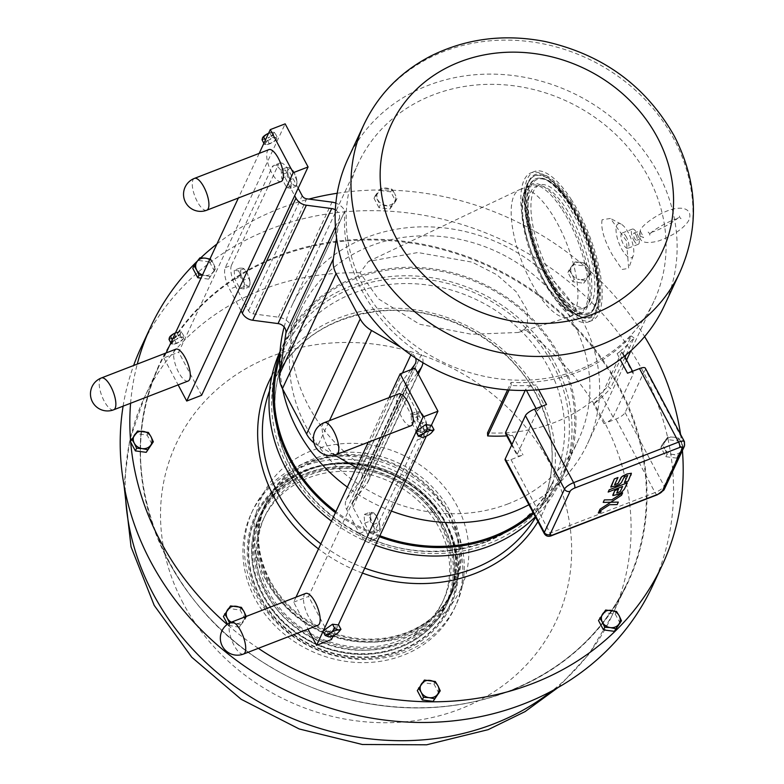 <?xml version="1.0" encoding="UTF-8"?>
<svg xmlns="http://www.w3.org/2000/svg" width="784" height="784" viewBox="0 0 784 784"><rect width="100%" height="100%" fill="white"/><g stroke="black" fill="none" stroke-linecap="round" stroke-linejoin="round"><path stroke-width="0.59" stroke-dasharray="3.92 2.94" d="M209.926 259.024L210.769 259.249L213.424 263.551A9.594 8.497 25 0 0 209.651 259.622M215.737 268.579L212.954 272.166A9.594 8.497 25 0 0 213.424 263.551L215.737 268.579L208.603 279.133L209.838 276.478L204.585 275.4A9.594 8.497 25 0 0 212.954 272.166L209.838 276.478M202.517 274.919A9.594 8.497 25 0 0 204.585 275.4L202.39 275.184M192.786 268.373L199.92 257.818M198.685 260.464L209.534 261.895L210.769 259.249M209.534 261.895L214.502 271.225M208.603 279.133L201.018 278.134M676.729 458.13L665.871 456.7L660.912 447.37L666.802 439.471L677.66 440.902L682.345 449.702A282.171 249.831 -155 0 1 682.403 450.516L676.729 458.13L677.964 455.484L672.701 454.406A9.594 8.497 25 0 0 681.08 451.172A9.594 8.497 25 0 0 681.541 442.558A9.594 8.497 25 0 0 673.632 437.178L678.895 438.246L683.854 447.586L677.964 455.484M680.551 434.356A282.171 249.831 -155 0 1 682.345 449.702L682.619 450.232M665.263 440.412L668.037 436.825L673.632 437.178A9.594 8.497 25 0 0 665.263 440.412A9.594 8.497 25 0 0 664.803 449.026L662.147 444.724L665.263 440.412M667.106 454.054L664.803 449.026A9.594 8.497 25 0 0 672.701 454.406L667.106 454.054L665.871 456.7M660.912 447.37L662.147 444.724M666.802 439.471L668.037 436.825M677.66 440.902L678.895 438.246M337.208 193.256A282.171 249.831 -155 0 1 584.266 265.943L589.627 275.331L583.737 283.23L572.879 281.799L567.92 272.469L573.81 264.571L584.266 265.943A282.171 249.831 -155 0 1 584.942 266.531A282.171 249.831 -155 0 1 644.605 336.601M130.595 403.26A282.171 249.831 -155 0 1 137.259 364.099M197.411 261.043A282.171 249.831 -155 0 1 200.773 257.828M216.933 243.991A282.171 249.831 -155 0 1 308.847 199.097M130.683 442.098A282.171 249.831 -155 0 1 130.614 441.284L136.298 433.67L147.157 435.1L152.116 444.43M223.401 616.469L229.291 608.57L240.149 610.001L245.108 619.331L239.218 627.229L228.085 625.269A282.171 249.831 -155 0 1 227.154 624.476M258.338 648.329A282.171 249.831 -155 0 1 228.761 625.857A282.171 249.831 -155 0 1 228.085 625.269L227.517 624.211M378.976 207.652L374.017 198.323L379.907 190.424L390.765 191.855L395.724 201.184L389.834 209.083L378.976 207.652L380.211 205.006L375.252 195.677L381.142 187.778L392 189.199L394.646 193.511A9.594 8.497 25 0 0 386.737 188.131A9.594 8.497 25 0 0 378.368 191.365A9.594 8.497 25 0 0 377.898 199.979A9.594 8.497 25 0 0 385.806 205.359A9.594 8.497 25 0 0 394.176 202.125A9.594 8.497 25 0 0 394.646 193.511L396.959 198.538L391.069 206.437L380.211 205.006M417.304 690.616L423.193 682.717L434.052 684.148L439.011 693.477M598.525 620.575L604.425 612.676L615.273 614.097L620.232 623.437M604.425 612.676L605.66 610.021M615.273 614.097L616.508 611.451M423.193 682.717L424.428 680.061M434.052 684.148L435.287 681.492M246.235 616.41L243.569 620.271A9.594 8.497 25 0 0 244.98 616.9M240.453 624.583L235.19 623.505A9.594 8.497 25 0 0 243.569 620.271L239.218 627.229M231.29 622.192A9.594 8.497 25 0 0 235.19 623.505L229.526 622.986M228.36 625.799L229.594 623.153M229.291 608.57L230.525 605.924M240.149 610.001L241.384 607.345M245.108 619.331L246.343 616.685M136.298 433.67L137.533 431.014M147.157 435.1L148.392 432.445M580.64 262.277L585.903 263.346L588.549 267.658A9.594 8.497 25 0 0 580.64 262.277A9.594 8.497 25 0 0 572.271 265.511L575.044 261.915L580.64 262.277M590.862 272.685L588.078 276.272A9.594 8.497 25 0 0 588.549 267.658L590.862 272.685L589.627 275.331M584.972 280.584L579.709 279.506A9.594 8.497 25 0 0 588.078 276.272L583.737 283.23M571.801 274.126L569.155 269.823L572.271 265.511A9.594 8.497 25 0 0 571.801 274.126A9.594 8.497 25 0 0 579.709 279.506L574.113 279.153L571.801 274.126M567.92 272.469L569.155 269.823M572.879 281.799L574.113 279.153M573.81 264.571L575.044 261.915M584.668 266.001L585.903 263.346M374.017 198.323L375.252 195.677M379.907 190.424L381.142 187.778M390.765 191.855L392 189.199M395.724 201.184L396.959 198.538M389.834 209.083L391.069 206.437M591.077 296.048A65.425 23.157 -111.1 0 0 566.803 209.632A65.425 23.157 -111.1 0 0 536.276 186.308A65.425 23.157 -111.1 0 0 538.255 255.682A65.425 23.157 -111.1 0 0 583.443 308.357A65.425 23.157 -111.1 0 0 591.077 296.048M568.341 201.292A79.899 28.283 -111.1 0 0 531.052 172.803A79.899 28.283 -111.1 0 0 527.573 240.159A79.899 28.283 -111.1 0 0 540.793 274.361A79.899 28.283 -111.1 0 0 551.377 293.373A79.899 28.283 -111.1 0 0 588.666 321.861A79.899 28.283 -111.1 0 0 568.341 201.292M537.285 292.638A68.345 24.196 68.9 0 1 519.312 189.757A68.345 24.196 68.9 0 1 519.9 189.503A68.345 24.196 68.9 0 1 551.799 213.875A68.345 24.196 68.9 0 1 575.133 310.797A68.345 24.196 68.9 0 1 569.174 317.001A68.345 24.196 68.9 0 1 568.576 317.206A68.345 24.196 68.9 0 1 537.285 292.638M571.634 200.028A79.899 28.283 -111.1 0 0 534.345 171.539A79.899 28.283 -111.1 0 0 554.67 292.099A79.899 28.283 -111.1 0 0 591.949 320.587A79.899 28.283 -111.1 0 0 571.634 200.028M569.821 208.466A65.425 23.157 -111.1 0 0 539.284 185.142A65.425 23.157 -111.1 0 0 555.925 283.867A65.425 23.157 -111.1 0 0 586.461 307.191A65.425 23.157 -111.1 0 0 569.821 208.466M296.979 181.516L294.206 172.5A9.594 3.401 68.9 0 1 296.979 181.516A9.594 3.401 68.9 0 1 297.009 182.496A9.594 3.401 68.9 0 1 295.098 185.563L296.528 186.161L296.979 181.516M291.785 168.972L289.541 167.521A9.594 3.401 68.9 0 1 291.785 168.972A9.594 3.401 68.9 0 1 294.206 172.5L290.972 168.119L285.484 170.236L281.123 169.618L286.601 167.502L287.65 171.559A9.594 3.401 68.9 0 1 289.541 167.521L286.601 167.502M290.433 180.585L292.167 185.534L295.098 185.563A9.594 3.401 68.9 0 1 290.433 180.585A9.594 3.401 68.9 0 1 287.65 171.559L287.199 176.204L290.433 180.585M281.123 169.618L281.711 178.331L286.679 187.66L292.167 185.534M281.711 178.331L287.199 176.204M286.679 187.66L291.04 188.278L296.528 186.161M291.04 188.278L290.452 179.575L295.931 177.449M290.452 179.575L285.484 170.236M250.047 282.162L247.264 273.146A9.594 3.401 68.9 0 1 250.047 282.162A9.594 3.401 68.9 0 1 250.067 283.142A9.594 3.401 68.9 0 1 248.156 286.209L249.596 286.807L250.047 282.162M244.843 269.627L242.599 268.167A9.594 3.401 68.9 0 1 244.843 269.627A9.594 3.401 68.9 0 1 247.264 273.146L244.04 268.765L238.552 270.892L234.181 270.264L239.669 268.148L240.717 272.215A9.594 3.401 68.9 0 1 242.599 268.167L239.669 268.148M243.491 281.231L245.225 286.189L248.156 286.209A9.594 3.401 68.9 0 1 243.491 281.231A9.594 3.401 68.9 0 1 240.717 272.215L240.267 276.86L243.491 281.231M234.181 270.264L234.779 278.977L239.737 288.306L245.225 286.189M234.779 278.977L240.267 276.86M239.737 288.306L244.108 288.933L249.596 286.807M244.108 288.933L243.51 280.221L248.998 278.095M243.51 280.221L238.552 270.892M379.907 526.407L377.133 517.391A9.594 3.401 68.9 0 1 379.907 526.407A9.594 3.401 68.9 0 1 379.936 527.387A9.594 3.401 68.9 0 1 378.025 530.454L379.466 531.052L379.907 526.407M368.421 515.137L364.05 514.51L364.648 523.222L369.607 532.552L373.978 533.169L373.38 524.467L368.421 515.137L373.899 513.001L374.713 513.873A9.594 3.401 68.9 0 1 377.133 517.391L373.909 513.01L372.469 512.413A9.594 3.401 68.9 0 1 374.713 513.873M369.538 512.393L370.587 516.46A9.594 3.401 68.9 0 1 372.469 512.413L369.538 512.393L364.05 514.51M373.36 525.476L375.095 530.435L378.025 530.454A9.594 3.401 68.9 0 1 373.36 525.476A9.594 3.401 68.9 0 1 370.587 516.46L370.136 521.095L373.36 525.476M369.607 532.552L375.095 530.435M364.648 523.222L370.136 521.095M373.978 533.169L379.466 531.052M373.38 524.467L378.868 522.34M426.849 425.761L424.066 416.735A9.594 3.401 68.9 0 1 426.849 425.761A9.594 3.401 68.9 0 1 426.878 426.741A9.594 3.401 68.9 0 1 424.957 429.808L426.398 430.406L426.849 425.761M415.353 414.481L410.983 413.864L411.58 422.576L416.539 431.906L420.91 432.523L420.312 423.811L415.353 414.481L420.832 412.355L421.645 413.217A9.594 3.401 68.9 0 1 424.066 416.735L420.841 412.364L419.401 411.767A9.594 3.401 68.9 0 1 421.645 413.217M416.471 411.737L417.519 415.804A9.594 3.401 68.9 0 1 419.401 411.767L416.471 411.737L410.983 413.864M420.293 424.83L422.027 429.779L424.957 429.808A9.594 3.401 68.9 0 1 420.293 424.83A9.594 3.401 68.9 0 1 417.519 415.804L417.068 420.449L420.293 424.83M416.539 431.906L422.027 429.779M411.58 422.576L417.068 420.449M420.91 432.523L426.398 430.406M420.312 423.811L425.8 421.694M273.694 133.496L274.674 132.418L271.989 132.241A6.399 1.931 -28 0 1 272.342 132.202A6.399 1.931 -28 0 1 273.694 133.496A6.399 1.931 -28 0 1 269.814 136.906L273.224 135.534L273.694 133.496M272.342 132.202L268.5 133.427M268.559 133.29A6.399 1.931 -28 0 1 271.989 132.241M262.062 139.846L264.228 139.062L266.913 139.248L269.814 136.906A6.399 1.931 -28 0 1 264.228 139.062A6.399 1.931 -28 0 1 262.532 137.808A6.399 1.931 -28 0 1 262.846 137.288M267.138 144.53A6.399 1.931 152 0 0 272.714 142.365L266.785 144.56A6.399 1.931 152 0 0 267.138 144.53L264.453 144.344L265.433 143.266A6.399 1.931 152 0 0 266.785 144.56M265.903 141.228L269.314 139.856A6.399 1.931 152 0 0 265.433 143.266L265.903 141.228L265.345 140.189M272.215 137.514L274.89 137.7A6.399 1.931 152 0 0 269.314 139.856L272.215 137.514L269.823 133.025M276.595 138.954A6.399 1.931 152 0 0 274.89 137.7L277.066 136.916L276.595 138.954L272.714 142.365A6.399 1.931 152 0 0 276.242 139.532A6.399 1.931 152 0 0 276.595 138.954L275.615 140.032L273.224 135.534M277.066 136.916L274.674 132.418M269.304 143.746L266.913 139.248M264.453 144.344L263.894 143.296M180.624 333.063L181.614 331.995L178.928 331.808A6.399 1.931 -28 0 1 179.281 331.779A6.399 1.931 -28 0 1 180.624 333.063A6.399 1.931 -28 0 1 176.753 336.483L180.153 335.101L180.624 333.063M179.281 331.779L175.43 333.004M175.498 332.867A6.399 1.931 -28 0 1 178.928 331.808M168.991 339.423L171.167 338.639L173.852 338.815L176.753 336.483A6.399 1.931 -28 0 1 171.167 338.639A6.399 1.931 -28 0 1 169.462 337.385A6.399 1.931 -28 0 1 169.775 336.865M174.068 344.098A6.399 1.931 152 0 0 179.654 341.942L173.695 344.127A6.399 1.931 152 0 0 174.068 344.098L171.382 343.921L172.362 342.843A6.399 1.931 152 0 0 173.715 344.127L173.695 344.127M172.833 340.805L176.243 339.433A6.399 1.931 152 0 0 172.362 342.843L172.833 340.805L172.284 339.756M179.144 337.091L181.829 337.267A6.399 1.931 152 0 0 176.243 339.433L179.144 337.091L176.753 332.592M183.534 338.531A6.399 1.931 152 0 0 181.829 337.267L184.005 336.493L183.534 338.531L179.654 341.942A6.399 1.931 152 0 0 183.172 339.1A6.399 1.931 152 0 0 183.534 338.531L182.545 339.599L180.153 335.101M184.005 336.493L181.614 331.995M176.243 343.314L173.852 338.815M171.382 343.921L170.824 342.873M188.121 381.034A17.062 6.037 68.9 0 1 176.331 367.294A17.062 6.037 68.9 0 1 175.812 349.194M281.182 181.457A17.062 6.037 68.9 0 1 269.392 167.717A17.062 6.037 68.9 0 1 268.883 149.626M241.031 310.738L229.575 289.188A17.062 6.037 68.9 0 1 225.282 267.638L272.224 166.982A17.062 6.037 68.9 0 1 273.704 165.434A17.062 6.037 68.9 0 1 283.21 174.166L294.666 195.716M201.606 395.283L178.683 352.183L285.16 123.852M166.13 352.937L163.797 357.935L178.683 352.183M259.2 153.36L238.385 197.999M163.797 357.935L178.135 384.885M322.841 631.081L323.39 630.689M338.502 632.237L336.659 633.815L329.888 636.824M333.229 635.765L338.071 625.367L328.957 631.845L331.279 636.206M328.957 631.845L323.037 631.453M431.347 425.359L426.3 436.188M431.69 425.408L422.017 432.268L416.461 431.122M431.563 432.67L429.73 434.238L422.948 437.256M422.017 432.268L424.34 436.629M317.981 625.269A17.062 6.037 68.9 0 1 306.201 611.53A17.062 6.037 68.9 0 1 305.682 593.439M411.051 425.702A17.062 6.037 68.9 0 1 399.262 411.963A17.062 6.037 68.9 0 1 398.742 393.872M331.475 639.528L308.553 596.428L401.624 396.861L413.08 418.411A17.062 6.037 68.9 0 1 417.362 439.961L423.585 437.56A17.062 6.037 -111.1 0 0 419.303 416L406.553 392.029A5.498 4.861 -155 0 1 406.367 387.855A5.498 4.861 -155 0 1 406.818 387.1L417.509 372.763M410.953 369.676L400.947 383.102A12.632 11.182 25 0 0 399.899 384.836A12.632 11.182 25 0 0 400.33 394.43L401.624 396.861L415.03 368.098M422.929 362.708A15.67 13.867 25 0 0 421.322 354.603L367.686 469.626A163.141 144.442 -155 0 1 291.315 325.948L344.96 210.916A163.141 144.442 25 0 0 421.351 354.593L367.716 469.616A15.67 13.867 -155 0 1 368.215 481.533A15.67 13.867 -155 0 1 366.922 483.689L353.182 502.123A5.498 4.861 25 0 0 352.731 502.877A5.498 4.861 25 0 0 352.918 507.052L365.658 531.033A17.062 6.037 -111.1 0 0 375.164 539.755A17.062 6.037 -111.1 0 0 376.653 538.206L370.43 540.617A17.062 6.037 68.9 0 1 368.941 542.165A17.062 6.037 68.9 0 1 359.435 533.434L346.695 509.463A12.632 11.182 -155 0 1 346.263 499.869A12.632 11.182 -155 0 1 347.302 498.124L361.042 479.69A8.536 7.556 25 0 0 361.747 478.514A8.536 7.556 25 0 0 357.925 468.43L356.436 467.587M370.43 540.617L417.362 439.961M295.999 597.183L293.667 602.181L307.994 629.131M389.07 397.606L368.255 442.245M293.667 602.181L308.553 596.428M600.779 511.932L599.917 511.736L598.535 512.981M600.358 512.07L599.77 512.481M621.496 495.321L610.756 502.25M609.609 504.72L617.175 504.582M624.417 489.059L621.173 492.773L612.892 495.557M622.623 486.462L615.391 489.255M627.71 475.467L624.329 476.77L621.349 482.709L619.164 484.522L610.981 487.207M628.219 481.043L630.875 475.329M448.987 513.481A103.468 91.61 -155 0 1 452.505 592.087A103.468 91.61 -155 0 1 362.923 642.067A103.468 91.61 -155 0 1 268.471 583.247A103.468 91.61 -155 0 1 264.963 504.631A103.468 91.61 -155 0 1 354.544 454.651A103.468 91.61 -155 0 1 448.987 513.481M279.035 597.849A102.479 90.728 25 0 0 371.92 641.234A102.479 90.728 25 0 0 451.604 591.665A102.479 90.728 25 0 0 438.432 498.879A102.479 90.728 25 0 0 345.548 455.494A102.479 90.728 25 0 0 265.864 505.053A102.479 90.728 25 0 0 279.035 597.849M524.555 329.358L527.485 325.468L527.299 310.376L516.342 291.864L496.831 274.743L472.193 262.16L417.843 252.526L368.509 261.395L360.003 272.803L378.3 298.773L419.548 324.233L471.507 334.258L518.165 332.485L524.555 329.358A257.985 228.418 -155 0 1 611.961 615.763A257.985 228.418 -155 0 1 552.063 690.871M123.108 406.151A282.171 249.831 -155 0 1 133.623 365.501M141.14 347.302A282.171 249.831 -155 0 1 385.463 210.994A282.171 249.831 -155 0 1 643.037 371.42A282.171 249.831 -155 0 1 652.611 585.815M431.073 510.159A98.666 87.357 25 0 0 341.638 468.391A98.666 87.357 25 0 0 264.904 516.107A98.666 87.357 25 0 0 295.49 623.466A98.666 87.357 25 0 0 413.237 633.55A98.666 87.357 25 0 0 443.754 599.505A98.666 87.357 25 0 0 431.073 510.159M429.661 513.167A98.666 87.357 25 0 0 340.227 471.4A98.666 87.357 25 0 0 263.502 519.116A98.666 87.357 25 0 0 276.184 608.462A98.666 87.357 25 0 0 365.618 650.24A98.666 87.357 25 0 0 442.352 602.524A98.666 87.357 25 0 0 429.661 513.167M267.128 611.951A112.112 99.264 25 0 0 368.754 659.413A112.112 99.264 25 0 0 455.935 605.189A112.112 99.264 25 0 0 441.529 503.661A112.112 99.264 25 0 0 339.903 456.2A112.112 99.264 25 0 0 252.713 510.423A112.112 99.264 25 0 0 267.128 611.951M440.069 506.797A112.112 99.264 25 0 0 338.443 459.336A112.112 99.264 25 0 0 251.252 513.559A112.112 99.264 25 0 0 265.668 615.087A112.112 99.264 25 0 0 367.294 662.549A112.112 99.264 25 0 0 454.475 608.325A112.112 99.264 25 0 0 440.069 506.797M280.064 351.448A154.526 136.818 -155 0 1 280.456 350.595A154.526 136.818 -155 0 1 351.33 285.797A154.526 136.818 -155 0 1 523.124 322.077A154.526 136.818 -155 0 1 560.55 481.209A154.526 136.818 -155 0 1 535.345 516.803M375.448 545.243A154.526 136.818 -155 0 1 331.465 521.135M379.407 536.746A154.526 136.818 -155 0 1 335.425 512.638M279.957 353.016A154.526 136.818 -155 0 1 284.416 342.098A154.526 136.818 -155 0 1 355.289 277.311A154.526 136.818 -155 0 1 527.083 313.59A154.526 136.818 -155 0 1 564.509 472.713A154.526 136.818 -155 0 1 533.62 513.569M279.761 357.671A153.243 135.681 -155 0 1 285.582 342.637A153.243 135.681 -155 0 1 355.867 278.389A153.243 135.681 -155 0 1 526.24 314.364A153.243 135.681 -155 0 1 563.343 472.174A153.243 135.681 -155 0 1 533.022 512.432M379.887 535.717A153.243 135.681 -155 0 1 335.915 511.58M508.287 503.789A153.243 135.681 -155 0 1 337.914 467.813A153.243 135.681 -155 0 1 300.801 310.003A153.243 135.681 -155 0 1 371.087 245.755A153.243 135.681 -155 0 1 541.46 281.73A153.243 135.681 -155 0 1 578.572 439.53A153.243 135.681 -155 0 1 508.287 503.789M284.151 326.977A163.141 144.442 -155 0 1 291.834 305.819A163.141 144.442 -155 0 1 366.657 237.415A163.141 144.442 -155 0 1 548.026 275.723A163.141 144.442 -155 0 1 587.539 443.715A163.141 144.442 -155 0 1 528.916 504.71M391.383 511.05A163.141 144.442 -155 0 1 347.332 487.099M282.554 388.844A163.141 144.442 -155 0 1 280.113 371.312M507.571 389.883L511.07 382.376A163.141 144.442 25 0 0 578.053 371.998A163.141 144.442 25 0 0 631.355 335.885L607.825 386.355A163.141 144.442 -155 0 1 554.523 422.468A163.141 144.442 -155 0 1 487.53 432.846M579.16 369.627A163.141 144.442 -155 0 1 397.782 331.328A163.141 144.442 -155 0 1 358.278 163.327A163.141 144.442 -155 0 1 433.101 94.923A163.141 144.442 -155 0 1 614.48 133.231A163.141 144.442 -155 0 1 653.983 301.223A163.141 144.442 -155 0 1 579.16 369.627M602.092 219.765C600.681 228.379 604.082 240.051 612.294 254.79L622.075 269.48L628.67 268.344L626.455 240.894L610.481 218.452L602.092 219.765M348.067 158.574A174.401 154.419 -155 0 1 428.054 85.446A174.401 154.419 -155 0 1 621.957 126.391A174.401 154.419 -155 0 1 664.195 305.985M376.653 538.206L423.585 437.56M225.282 267.638L231.505 265.227A17.062 6.037 -111.1 0 0 235.798 286.787L248.538 310.758A5.498 4.861 25 0 0 253.065 313.845L278.389 317.177A15.67 13.867 -155 0 1 291.295 325.958L344.931 210.925A15.67 13.867 25 0 0 335.856 203.105M231.505 265.227L278.447 164.581L272.224 166.982M335.336 209.828A8.536 7.556 -155 0 1 339.55 217.972L336.542 237.885M400.683 347.185L411.561 353.408A8.536 7.556 -155 0 1 415.569 358.072M505.621 433.728L512.599 435.443A166.551 147.461 -155 0 1 506.758 435.875M607.825 386.355L610.471 388.472A166.551 147.461 -155 0 1 593.586 404.142L601.485 395.371L621.673 352.094C622.31 350.291 620.791 350.811 617.126 353.672A166.551 147.461 25 0 0 634.001 338.002L626.191 354.76M601.485 395.371L613.098 417.206A8.536 2.568 152 0 1 603.974 423.674L615.959 419.048A8.536 2.568 152 0 0 625.083 412.57L645.261 369.293A8.536 2.568 152 0 0 645.35 368.166M505.151 460.022A8.536 2.568 152 0 0 511.011 459.61L522.997 454.975A8.536 2.568 152 0 1 517.136 455.386L511.668 445.106M625.064 357.181L610.471 388.472M634.001 338.002L631.355 335.885M624.505 356.122L621.849 351.144L621.673 352.094L633.276 373.929A8.536 2.568 152 0 0 633.364 372.802A8.536 2.568 152 0 0 627.514 373.213M613.098 417.206L633.276 373.929M509.081 389.991L511.197 385.473A166.551 147.461 25 0 0 536.138 384.973C530.895 385.561 527.456 386.953 525.799 389.148L526.466 390.393M525.202 390.422L525.799 389.148M511.07 382.376L511.197 385.473M628.503 233.034A18.199 6.439 -111.1 0 0 621.124 224.106A18.199 6.439 -111.1 0 0 616.028 229.937A18.199 6.439 -111.1 0 0 621.349 248.371A18.199 6.439 -111.1 0 0 633.276 255.535A18.199 6.439 -111.1 0 0 628.503 233.034M626.524 237.268A8.154 2.891 -111.1 0 0 621.986 233.093A8.154 2.891 -111.1 0 0 623.319 244.138A8.154 2.891 -111.1 0 0 627.866 248.312A8.154 2.891 -111.1 0 0 626.524 237.268M633.727 240.12A8.154 2.891 -111.1 0 0 638.264 244.294A8.154 2.891 -111.1 0 0 636.931 233.25A8.154 2.891 -111.1 0 0 632.384 229.075A8.154 2.891 -111.1 0 0 633.727 240.12M636.089 235.053A3.861 1.372 -111.1 0 0 633.933 233.073A3.861 1.372 -111.1 0 0 634.57 238.307A3.861 1.372 -111.1 0 0 636.716 240.286A3.861 1.372 -111.1 0 0 636.089 235.053M639.94 236.229L643.654 237.385L640.195 230.878L639.94 236.229M636.716 240.286L643.654 237.385M633.933 233.073L640.195 230.878M298.175 188.199L289.433 171.755A17.062 6.037 -111.1 0 0 279.927 163.033A17.062 6.037 -111.1 0 0 278.447 164.581M334.631 455.102L317.883 445.518L329.486 420.636M313.943 442.833A27.303 24.177 25 0 0 317.883 445.518M546.526 404.515A8.536 2.568 152 0 0 537.412 410.983L517.224 454.259A8.536 2.568 152 0 0 517.136 455.386M271.96 375.644A151.841 134.436 -155 0 1 338.541 318.069A151.841 134.436 -155 0 1 538.971 394.705A151.841 134.436 -155 0 1 537.922 521.654M362.463 573.075A151.841 134.436 -155 0 1 318.51 548.918M589.352 300.331A69.325 24.539 -111.1 0 0 563.627 208.779A69.325 24.539 -111.1 0 0 528.22 186.024A69.325 24.539 -111.1 0 0 528.259 242.491A69.325 24.539 -111.1 0 0 539.725 272.166A69.325 24.539 -111.1 0 0 589.352 300.331M562.275 209.818A68.345 24.196 68.9 0 1 587.637 300.086A68.345 24.196 68.9 0 1 579.66 312.953A68.345 24.196 68.9 0 1 532.454 257.926A68.345 24.196 68.9 0 1 530.386 185.455A68.345 24.196 68.9 0 1 562.275 209.818M571.242 201.831A76.803 27.185 68.9 0 1 599.74 303.261A76.803 27.185 68.9 0 1 554.935 290.335A76.803 27.185 68.9 0 1 526.436 188.905A76.803 27.185 68.9 0 1 571.242 201.831M598.721 302.771A75.852 26.852 -111.1 0 0 570.576 202.595A75.852 26.852 -111.1 0 0 531.513 178.027A75.852 26.852 -111.1 0 0 537.481 255.986A75.852 26.852 -111.1 0 0 585.491 317.687A75.852 26.852 -111.1 0 0 598.721 302.771M570.056 202.929A75.607 26.764 -111.1 0 0 531.111 178.438A75.607 26.764 -111.1 0 0 554.004 290.06A75.607 26.764 -111.1 0 0 584.923 317.647A75.607 26.764 -111.1 0 0 598.104 302.781A75.607 26.764 -111.1 0 0 570.056 202.929M570.115 204.585A72.461 25.647 68.9 0 1 597.006 300.292A72.461 25.647 68.9 0 1 592.057 311.562A72.461 25.647 68.9 0 1 538.5 255.584A72.461 25.647 68.9 0 1 540.49 178.144A72.461 25.647 68.9 0 1 570.115 204.585M597.094 299.331A71.462 25.294 -111.1 0 0 570.576 204.947A71.462 25.294 -111.1 0 0 528.886 192.923A71.462 25.294 -111.1 0 0 555.405 287.297A71.462 25.294 -111.1 0 0 597.094 299.331M554.317 288.355A72.657 25.715 -111.1 0 0 591.734 311.895A72.657 25.715 -111.1 0 0 596.702 300.586A72.657 25.715 -111.1 0 0 569.743 204.634A72.657 25.715 -111.1 0 0 540.029 178.115A72.657 25.715 -111.1 0 0 527.397 215.59A72.657 25.715 -111.1 0 0 554.317 288.355M101.381 377.966A17.062 6.037 -111.1 0 0 104.174 401.075A17.062 6.037 -111.1 0 0 113.68 409.797M194.442 178.389A17.062 6.037 -111.1 0 0 197.245 201.498A17.062 6.037 -111.1 0 0 206.751 210.23M231.251 622.212A17.062 6.037 -111.1 0 0 234.044 645.31A17.062 6.037 -111.1 0 0 243.55 654.042M324.311 422.635A17.062 6.037 -111.1 0 0 327.114 445.743A17.062 6.037 -111.1 0 0 336.62 454.475M269.549 580.944A103.468 91.61 -155 0 1 266.031 502.338A103.468 91.61 -155 0 1 355.622 452.358A103.468 91.61 -155 0 1 450.065 511.178A103.468 91.61 -155 0 1 453.573 589.793A103.468 91.61 -155 0 1 406.122 633.168A103.468 91.61 -155 0 1 269.549 580.944M265.707 579.729A109.633 97.069 -155 0 1 312.267 450.457A109.633 97.069 -155 0 1 456.984 505.798A109.633 97.069 -155 0 1 410.424 635.069A109.633 97.069 -155 0 1 265.707 579.729M183.191 603.278A209.651 185.622 -155 0 1 272.234 356.083A209.651 185.622 -155 0 1 548.976 461.903A209.651 185.622 -155 0 1 459.934 709.099A209.651 185.622 -155 0 1 183.191 603.278M125.293 491.852A257.985 228.418 -155 0 1 144.334 397.694A257.985 228.418 -155 0 1 360.003 272.803M168.384 560.923A257.985 228.418 -155 0 1 159.622 364.903A257.985 228.418 -155 0 1 383.004 240.276A257.985 228.418 -155 0 1 618.498 386.943A257.985 228.418 -155 0 1 627.259 582.963A257.985 228.418 -155 0 1 508.934 691.135A257.985 228.418 -155 0 1 168.384 560.923M168.158 560.697A258.446 228.83 -155 0 1 277.918 255.966A258.446 228.83 -155 0 1 619.076 386.424A258.446 228.83 -155 0 1 509.306 691.155A258.446 228.83 -155 0 1 168.158 560.697M433.679 510.374A103.576 91.708 25 0 0 295.578 478.367A103.576 91.708 25 0 0 266.55 601.828A103.576 91.708 25 0 0 272.567 610.403A103.576 91.708 25 0 0 377.026 653.346A103.576 91.708 25 0 0 414.971 639.901A103.576 91.708 25 0 0 433.679 510.374M416.725 642.165A106.526 94.315 25 0 0 442.166 517.773A106.526 94.315 25 0 0 435.973 508.943A106.526 94.315 25 0 0 328.535 464.785A106.526 94.315 25 0 0 270.274 611.834A106.526 94.315 25 0 0 416.725 642.165M414.765 639.94A103.38 91.532 -155 0 1 376.898 653.366A103.38 91.532 -155 0 1 266.619 601.936A103.38 91.532 -155 0 1 295.597 478.72A103.38 91.532 -155 0 1 433.444 510.658A103.38 91.532 -155 0 1 414.765 639.94M432.543 511.413A102.381 90.65 25 0 0 291.775 482.258A102.381 90.65 25 0 0 273.283 610.295A102.381 90.65 25 0 0 414.04 639.45A102.381 90.65 25 0 0 432.543 511.413M417.206 643.595A107.722 95.374 -155 0 1 269.108 612.921A107.722 95.374 -155 0 1 288.571 478.211A107.722 95.374 -155 0 1 436.668 508.885A107.722 95.374 -155 0 1 417.206 643.595M436.051 509.071A106.771 94.531 25 0 0 328.369 464.804A106.771 94.531 25 0 0 258.573 594.105A106.771 94.531 25 0 0 416.765 642.596A106.771 94.531 25 0 0 442.264 517.92A106.771 94.531 25 0 0 436.051 509.071M416.461 634.452A102.479 90.728 -155 0 1 294.157 623.976A102.479 90.728 -155 0 1 262.395 512.471A102.479 90.728 -155 0 1 342.089 462.913A102.479 90.728 -155 0 1 434.973 506.297A102.479 90.728 -155 0 1 448.144 599.094A102.479 90.728 -155 0 1 416.461 634.452M435.453 506.425A103.449 91.601 25 0 0 293.216 476.966A103.449 91.601 25 0 0 274.527 606.346A103.449 91.601 25 0 0 416.755 635.804A103.449 91.601 25 0 0 435.453 506.425M364.766 568.126A147.804 130.869 -155 0 1 320.852 543.88M269.559 390.863A147.804 130.869 -155 0 1 273.351 381.739A147.804 130.869 -155 0 1 341.138 319.764A147.804 130.869 -155 0 1 536.246 394.372A147.804 130.869 -155 0 1 541.264 506.67A147.804 130.869 -155 0 1 535.609 517.303M485.874 542.038A147.804 130.869 -155 0 1 321.548 507.336A147.804 130.869 -155 0 1 285.758 355.132A147.804 130.869 -155 0 1 353.545 293.157A147.804 130.869 -155 0 1 548.653 367.765A147.804 130.869 -155 0 1 553.671 480.063A147.804 130.869 -155 0 1 485.874 542.038M552.965 364.707A151.841 134.436 -155 0 1 488.471 543.733A151.841 134.436 -155 0 1 288.051 467.097A151.841 134.436 -155 0 1 352.535 288.061A151.841 134.436 -155 0 1 552.965 364.707M352.918 507.052L406.553 392.029M353.182 502.123L406.818 387.1M366.922 483.689L418.117 373.909M278.389 317.177L332.024 202.145M253.065 313.845L306.711 198.813M248.538 310.758L302.183 195.735M335.425 226.831L339.55 217.972M357.925 468.43L402.447 372.968M410.885 354.868L411.561 353.408M361.042 479.69L414.687 364.668M347.302 498.124L400.947 383.102M346.695 509.463L400.33 394.43M603.974 423.674L593.586 404.142M511.011 459.61L550.094 533.12L655.052 492.558L615.959 419.048M512.599 435.443L522.997 454.975M625.083 412.57L664.166 486.09L684.354 442.813L645.261 369.293M680.042 271.999A174.401 154.419 25 0 0 674.122 139.483A174.401 154.419 25 0 0 443.911 51.45A174.401 154.419 25 0 0 363.923 124.578M359.435 533.434L365.658 531.033M419.303 416L413.08 418.411M235.798 286.787L229.575 289.188M283.21 174.166L289.433 171.755M617.126 353.672L620.183 359.435M538.647 389.687L536.138 384.973M684.491 446.047A4.263 3.773 -155 0 0 684.354 442.813A8.536 2.568 152 0 0 684.442 441.676M657.423 494.743A4.263 1.509 -111.1 0 1 655.052 492.558A8.536 2.568 152 0 0 664.166 486.09A4.263 3.773 25 0 1 664.313 489.334M552.475 535.305A4.263 1.509 68.9 0 1 550.094 533.12A8.536 2.568 152 0 1 544.243 533.532M536.109 408.533L537.412 410.983M517.224 454.259L511.991 444.42M569.174 317.001L579.66 312.953C578.367 318.196 554.69 306.181 539.725 272.166L540.793 274.361M519.9 189.503L530.386 185.455C525.897 182.447 516.46 207.26 528.259 242.491L527.573 240.159M531.513 178.027C507.493 195.569 555.915 320.862 585.491 317.687L584.923 317.647C579.886 316.854 575.613 316.393 563.657 303.722C553.092 291.442 543.929 275.282 536.178 255.231C530.778 240.913 527.25 227.321 525.584 214.434C523.016 190.816 527.544 181.594 531.111 178.438L531.513 178.027M597.222 299.89C605.111 265.119 567.312 178.517 540.49 178.144L540.029 178.115C542.45 177.988 550.505 179.36 564.784 198.117C585.521 225.586 601.485 278.095 596.369 301.183L592.057 311.562L597.222 299.89M534.345 171.539L531.052 172.803M591.949 320.587L588.666 321.861M539.284 185.142L536.276 186.308M586.461 307.191L583.443 308.357M452.505 592.087L453.573 589.793C444.107 609.54 428.525 623.76 406.827 632.443C388.521 639.391 369.078 640.93 348.498 637.059C317.314 630.375 292.844 614.352 275.106 589C256.662 559.874 253.634 530.984 266.031 502.338L264.963 504.631M557.983 687.578L588.764 654.405L611.961 615.763L627.259 582.963C603.082 633.207 563.676 669.232 509.022 691.037C435.11 720.28 342.01 710.647 269.559 666.233C159.995 602.886 109.848 465.255 159.622 364.903L144.334 397.694L129.644 440.304L124.009 485.208M518.165 332.485L568.576 317.206M368.509 261.395L519.312 189.757M442.352 602.524L443.754 599.505M263.502 519.116L264.904 516.107M454.475 608.325L455.935 605.189M251.252 513.559L252.713 510.423M266.55 601.828C288.443 637.735 335.444 659.658 377.026 653.346L376.898 653.366C335.336 659.658 288.512 637.823 266.619 601.936L266.55 601.828M442.166 517.773C419.597 480.788 371.371 458.297 328.535 464.785L328.369 464.804C371.253 458.297 419.685 480.886 442.264 517.92L442.166 517.773M265.864 505.053L262.395 512.471C280.045 472.135 333.994 452.172 381.073 468.763C438.227 486.002 472.105 552.132 448.144 599.094L451.604 591.665M273.351 381.739C294.118 340.589 329.554 317.059 379.672 311.15C441.147 304.643 508.463 340.677 536.197 394.901C555.582 433.111 557.267 470.361 541.264 506.67L553.671 480.063C525.907 544.743 433.346 571.36 362.041 534.57C327.8 517.401 302.879 492.47 287.267 459.757C271.284 423.644 270.774 388.766 285.758 355.132L273.351 381.739M284.416 342.098L280.456 350.595M564.509 472.713L560.55 481.209M300.801 310.003L285.582 342.637M578.572 439.53L563.343 472.174M358.278 163.327L291.834 305.819M653.983 301.223L630.914 350.703M626.573 360.013L587.539 443.715M352.731 502.877L406.367 387.855M368.215 481.533L418.274 374.193M361.747 478.514L415.393 363.492M346.263 499.869L399.899 384.836M632.384 229.075L621.986 233.093M638.264 244.294L627.866 248.312M621.124 224.106L610.481 218.452M633.276 255.535L628.67 268.344M649.867 235.151L649.515 233.387L648.133 232.084C650.632 235.592 682.433 217.785 679.336 215.492L679.65 217.364L681.022 218.667C678.248 215.433 647.153 232.574 649.867 235.151M640.283 230.672C638.196 238.395 639.528 245.911 658.795 240.894C672.104 236.033 681.688 229.859 687.548 222.352C692.419 215.59 690.439 205.624 674.171 208.799C659.462 211.935 640.724 225.88 640.283 230.672M375.164 539.755L368.941 542.165M279.927 163.033L273.704 165.434M633.364 372.802L632.551 371.263"/><path stroke-width="1.18" d="M209.651 259.622A9.594 8.497 25 0 0 205.516 258.171L210.769 259.249M197.137 261.405L199.92 257.818L205.516 258.171A9.594 8.497 25 0 0 197.137 261.405A9.594 8.497 25 0 0 196.676 270.019L194.03 265.717L197.137 261.405M202.39 275.184L198.989 275.047L196.676 270.019A9.594 8.497 25 0 0 202.517 274.919M201.018 278.134L197.754 277.703L192.786 268.373L194.03 265.717M197.754 277.703L198.989 275.047M683.824 447.497L682.413 450.506A282.171 249.831 -155 0 1 662.245 565.156A282.171 249.831 -155 0 1 258.338 648.329M644.605 336.601A282.171 249.831 -155 0 1 680.551 434.356M130.605 441.137A282.171 249.831 -155 0 1 130.595 403.26M137.259 364.099A282.171 249.831 -155 0 1 150.783 326.644A282.171 249.831 -155 0 1 197.411 261.043M200.773 257.828A282.171 249.831 -155 0 1 216.933 243.991M308.847 199.097A282.171 249.831 -155 0 1 337.208 193.256M153.35 441.784L150.567 445.371A9.594 8.497 25 0 0 151.038 436.757L153.35 441.784L146.226 452.329L135.367 450.898L130.409 441.568L137.533 431.014L148.392 432.445L151.038 436.757A9.594 8.497 25 0 0 143.129 431.376A9.594 8.497 25 0 0 134.75 434.61A9.594 8.497 25 0 0 134.289 443.225L131.643 438.922M227.154 624.476A282.171 249.831 -155 0 1 160.357 541.038A282.171 249.831 -155 0 1 130.683 442.098M227.517 624.211L223.401 616.469L230.525 605.924L241.384 607.345L244.03 611.657A9.594 8.497 25 0 0 236.121 606.277A9.594 8.497 25 0 0 227.752 609.511A9.594 8.497 25 0 0 227.282 618.125L224.636 613.823M440.245 690.831L437.472 694.418A9.594 8.497 25 0 0 437.933 685.804L440.245 690.831L433.121 701.376L422.262 699.945L417.304 690.616L424.428 680.061L435.287 681.492L437.933 685.804A9.594 8.497 25 0 0 430.024 680.424A9.594 8.497 25 0 0 421.655 683.658A9.594 8.497 25 0 0 421.184 692.272L418.538 687.97M621.477 620.781L618.694 624.378A9.594 8.497 25 0 0 619.164 615.754L621.477 620.781L614.342 631.336L603.494 629.905L598.525 620.575L605.66 610.021L616.508 611.451L619.164 615.754A9.594 8.497 25 0 0 611.255 610.373A9.594 8.497 25 0 0 602.876 613.617A9.594 8.497 25 0 0 602.416 622.231L599.76 617.929M615.577 628.69L610.324 627.612A9.594 8.497 25 0 0 618.694 624.378L614.342 631.336M604.729 627.259L602.416 622.231A9.594 8.497 25 0 0 610.324 627.612L604.729 627.259L603.494 629.905M434.356 698.73L429.093 697.652A9.594 8.497 25 0 0 437.472 694.418L433.121 701.376M423.497 697.299L421.184 692.272A9.594 8.497 25 0 0 429.093 697.652L423.497 697.299L422.262 699.945M244.98 616.9A9.594 8.497 25 0 0 244.03 611.657L246.343 616.685M229.594 623.153L227.282 618.125A9.594 8.497 25 0 0 231.29 622.192M147.461 449.683L142.198 448.605A9.594 8.497 25 0 0 150.567 445.371L146.226 452.329M136.602 448.252L134.289 443.225A9.594 8.497 25 0 0 142.198 448.605L136.602 448.252L135.367 450.898M268.5 133.427L266.413 134.397A6.399 1.931 -28 0 1 268.559 133.29M262.846 137.288A6.399 1.931 -28 0 1 262.885 137.239A6.399 1.931 -28 0 1 266.413 134.397L262.532 137.808L262.062 139.846L263.894 143.296M265.345 140.189L263.512 136.739L262.532 137.808M175.43 333.004L173.342 333.964A6.399 1.931 -28 0 1 175.498 332.867M169.775 336.865A6.399 1.931 -28 0 1 169.824 336.806A6.399 1.931 -28 0 1 173.342 333.964L169.462 337.385L168.991 339.423L170.824 342.873M172.284 339.756L170.442 336.307L169.462 337.385M101.381 377.966L175.812 349.194A17.062 6.037 68.9 0 1 185.318 357.925A17.062 6.037 68.9 0 1 188.121 381.034L113.68 409.797A17.062 6.037 -111.1 0 0 110.887 386.688A17.062 6.037 -111.1 0 0 101.381 377.966A17.062 17.062 0 0 0 91.61 400.036A17.062 17.062 0 0 0 113.68 409.797M194.442 178.389L268.883 149.626A17.062 6.037 68.9 0 1 278.379 158.348A17.062 6.037 68.9 0 1 281.182 181.457L206.751 210.23A17.062 6.037 -111.1 0 0 203.948 187.121A17.062 6.037 -111.1 0 0 194.442 178.389A17.062 17.062 0 0 0 184.681 200.459A17.062 17.062 0 0 0 206.751 210.23M270.274 129.615L285.16 123.852L308.083 166.963L201.606 395.283L186.719 401.045L293.196 172.715L270.274 129.615L259.2 153.36M238.385 197.999L166.13 352.937M178.135 384.885L186.719 401.045M293.196 172.715L308.083 166.963M336.081 273.606L360.209 318.97L306.564 434.003L282.446 388.629L336.081 273.606A27.303 24.177 -155 0 1 333.376 258.749L279.741 373.782L285.915 333.004A8.536 7.556 25 0 0 278.036 323.576L252.722 320.244A12.632 11.182 -155 0 1 242.315 313.169L241.031 310.738M294.666 195.716L295.96 198.136A12.632 11.182 25 0 0 306.368 205.222L331.681 208.554A8.536 7.556 -155 0 1 335.336 209.828M329.888 636.824L328.77 636.863A6.399 1.931 152 0 0 330.064 636.794A6.399 1.931 152 0 0 336.659 633.815A6.399 1.931 152 0 0 338.374 632.374A6.399 1.931 152 0 0 338.443 630.003A6.399 1.931 152 0 0 330.544 633.051L334.827 628.582L338.443 630.003L340.952 629.336L338.629 624.975L332.514 624.221L322.841 631.081L325.154 635.442L330.544 633.051A6.399 1.931 152 0 0 328.77 636.863L325.154 635.442M340.952 629.336L338.502 632.237M332.514 624.221L334.827 628.582M426.3 436.188L338.276 624.936M323.39 630.689L416.098 431.876M333.229 635.765L331.475 639.528L316.589 645.291L323.037 631.453M422.948 437.256L421.831 437.296A6.399 1.931 152 0 0 423.125 437.227A6.399 1.931 152 0 0 429.73 434.238A6.399 1.931 152 0 0 431.445 432.807A6.399 1.931 152 0 0 431.504 430.426A6.399 1.931 152 0 0 423.615 433.483L427.897 429.005L431.504 430.426L434.013 429.769L431.69 425.408L425.575 424.644L415.902 431.514L418.225 435.875L423.615 433.483A6.399 1.931 152 0 0 421.831 437.296L418.225 435.875M434.013 429.769L431.563 432.67M425.575 424.644L427.897 429.005M437.952 411.208L423.056 416.961L400.144 373.85L415.03 368.098L437.952 411.208L431.347 425.359M416.461 431.122L423.056 416.961M231.251 622.212L305.682 593.439A17.062 6.037 68.9 0 1 315.188 602.171A17.062 6.037 68.9 0 1 317.981 625.269L243.55 654.042A17.062 6.037 -111.1 0 0 240.747 630.934A17.062 6.037 -111.1 0 0 231.251 622.212A17.062 17.062 0 0 0 221.48 644.281A17.062 17.062 0 0 0 243.55 654.042M324.311 422.635L398.742 393.872A17.062 6.037 68.9 0 1 408.248 402.594A17.062 6.037 68.9 0 1 411.051 425.702L336.62 454.475A17.062 6.037 -111.1 0 0 333.817 431.367A17.062 6.037 -111.1 0 0 324.311 422.635A17.062 17.062 0 0 0 314.551 444.704A17.062 17.062 0 0 0 336.62 454.475M307.994 629.131L316.589 645.291M400.144 373.85L389.07 397.606M368.255 442.245L295.999 597.183M598.535 512.981L599.917 511.736L600.779 511.932L598.535 512.981L600.779 511.932M599.348 512.971C601.338 511.834 601.553 511.384 599.966 511.629L601.063 511.55L599.966 511.629C601.544 511.384 601.338 511.834 599.339 512.971L599.348 512.971C597.761 513.216 597.976 512.765 599.966 511.629C597.976 512.765 597.761 513.216 599.339 512.971M599.789 512.481L598.78 512.873L599.789 512.481M599.045 512.726L600.485 511.776M609.609 504.72L598.888 511.648L600.044 509.179L610.775 502.24L618.321 502.113L617.175 504.582L609.609 504.72L598.888 511.648L600.044 509.179L610.756 502.25L603.21 502.387L604.356 499.908L611.922 499.78L622.643 492.842L611.922 499.78L604.356 499.908L603.21 502.387L610.756 502.25L621.496 495.321L622.643 492.842L621.496 495.321M610.756 502.25L618.321 502.113L617.175 504.582M608.168 492.058L609.207 489.814L627.337 482.807L609.207 489.814L608.168 492.058L622.623 486.462L620.203 491.656L616.685 493.009L618.507 489.118L614.832 490.549L612.853 494.92L612.892 495.557L617.645 494.449L620.938 492.911A7.928 2.391 152 0 0 621.173 492.773L624.417 489.059L627.337 482.817L624.417 489.059M615.391 489.255L608.159 492.048M618.507 489.118L616.685 493.009L620.203 491.646L622.623 486.462M614.832 490.549L618.498 489.118M612.892 495.557L614.823 490.549M628.219 481.043L624.417 482.513L628.219 481.043L631.355 473.252L627.024 473.997L621.643 476.839L618.096 483.424L614.558 484.796L617.968 477.515L614.362 478.906L610.805 486.893L615.754 486.051L619.164 484.522L621.349 482.709L624.329 476.77L627.7 475.467L624.417 482.513L627.7 475.457M610.981 487.207L614.362 478.906L617.968 477.515L614.558 484.796L618.096 483.424L621.183 477.289L622.721 476.045L627.024 473.987L631.355 473.252L630.875 475.329M662.245 565.156L652.611 585.815A282.171 249.831 -155 0 1 408.297 722.133A282.171 249.831 -155 0 1 150.724 561.707A282.171 249.831 -155 0 1 123.108 406.151M133.623 365.501A282.171 249.831 -155 0 1 141.14 347.302L150.783 326.644M535.345 516.803A154.526 136.818 -155 0 1 489.677 545.997A154.526 136.818 -155 0 1 375.448 545.243M331.465 521.135A154.526 136.818 -155 0 1 280.064 351.448M533.62 513.569A154.526 136.818 -155 0 1 493.636 537.501A154.526 136.818 -155 0 1 379.407 536.746M335.425 512.638A154.526 136.818 -155 0 1 279.957 353.016M533.022 512.432A153.243 135.681 -155 0 1 493.067 536.423A153.243 135.681 -155 0 1 379.887 535.717M335.915 511.58A153.243 135.681 -155 0 1 279.761 357.671M528.916 504.71A163.141 144.442 -155 0 1 512.716 512.119A163.141 144.442 -155 0 1 391.383 511.05M347.332 487.099A163.141 144.442 -155 0 1 282.554 388.844M280.113 371.312A163.141 144.442 -155 0 1 284.151 326.977M506.758 435.875A166.551 147.461 -155 0 1 487.658 435.943L487.53 432.846L507.571 389.883M664.195 305.985A174.401 154.419 -155 0 1 584.207 379.113A174.401 154.419 -155 0 1 390.305 338.169A174.401 154.419 -155 0 1 348.067 158.574L363.923 124.578A174.401 154.419 25 0 0 406.161 304.172A174.401 154.419 25 0 0 600.054 345.127A174.401 154.419 25 0 0 680.042 271.999L664.195 305.985M417.509 372.763L420.567 368.666A15.67 13.867 25 0 0 421.851 366.51A15.67 13.867 25 0 0 422.929 362.708M335.856 203.105A15.67 13.867 25 0 0 332.024 202.145L306.711 198.813A5.498 4.861 -155 0 1 302.183 195.735L298.175 188.199M415.569 358.072A8.536 7.556 -155 0 1 415.393 363.492A8.536 7.556 -155 0 1 414.687 364.668L410.953 369.676M626.191 354.76L625.064 357.181M639.499 368.578L678.581 442.088A8.536 2.568 152 0 1 684.442 441.676L645.35 368.166A8.536 2.568 152 0 0 639.499 368.578L627.514 373.213L620.183 359.435M487.658 435.943L509.081 389.991M511.668 445.106L505.621 433.728L505.611 432.425L525.202 390.422M279.741 373.782A27.303 24.177 25 0 0 282.446 388.629M356.436 467.587L334.631 455.102M306.564 434.003A27.303 24.177 25 0 0 313.943 442.833M329.486 420.636L371.528 330.495L400.683 347.185M371.528 330.495A27.303 24.177 -155 0 1 360.209 318.97M336.542 237.885L333.376 258.749M538.647 389.687L546.526 404.515L534.541 409.14A8.536 2.568 152 0 0 525.427 415.618L564.509 489.128L544.331 532.405L505.239 458.895A8.536 2.568 152 0 0 505.151 460.022L544.243 533.532A8.536 2.568 152 0 1 544.331 532.405A4.263 3.773 25 0 0 549.956 534.561L570.144 491.284A4.263 1.284 -28 0 1 574.701 488.04L679.65 447.478A4.263 1.284 -28 0 1 682.541 447.84L662.353 491.117A4.263 1.284 -28 0 1 657.796 494.351L552.847 534.913A4.263 1.284 -28 0 1 549.956 534.561M505.239 458.895L525.427 415.618M537.922 521.654A151.841 134.436 -155 0 1 362.463 573.075M318.51 548.918A151.841 134.436 -155 0 1 271.96 375.644M242.315 313.169L295.96 198.136M552.063 690.871A257.985 228.418 -155 0 1 493.636 723.936A257.985 228.418 -155 0 1 153.086 593.713A257.985 228.418 -155 0 1 125.293 491.852M535.609 517.303A147.804 130.869 -155 0 1 473.467 568.645A147.804 130.869 -155 0 1 364.766 568.126M320.852 543.88A147.804 130.869 -155 0 1 269.559 390.863M418.117 373.909L420.567 368.666M252.722 320.244L306.368 205.222M278.036 323.576L331.681 208.554M285.915 333.004L335.425 226.831M402.447 372.968L410.885 354.868M459.865 61.877A149.626 132.476 -155 0 1 657.374 137.396A149.626 132.476 -155 0 1 593.831 313.825A149.626 132.476 -155 0 1 396.322 238.297A149.626 132.476 -155 0 1 459.865 61.877M679.65 447.478A4.263 1.509 -111.1 0 0 678.581 442.088L573.633 482.65L534.541 409.14M574.701 488.04A4.263 1.509 68.9 0 0 573.633 482.65A8.536 2.568 152 0 0 564.509 489.128A4.263 3.773 -155 0 0 570.144 491.284M552.847 534.913A4.263 1.509 68.9 0 1 552.475 535.305C548.81 537.06 546.066 536.472 544.243 533.532M552.475 535.305L657.423 494.743A4.263 1.509 -111.1 0 0 657.796 494.351M662.353 491.117A4.263 3.773 25 0 0 664.313 489.334L684.491 446.047A4.263 3.773 -155 0 1 682.541 447.84M526.466 390.393L536.109 408.533M511.991 444.42L505.611 432.425M557.983 687.578L525.084 711.607L488.138 729.669L426.653 744.8L362.345 744.496L299.204 728.963L241.139 699.269L191.757 657.237L154.213 605.385L131.046 546.83L124.009 485.208M630.914 350.703L626.573 360.013M418.274 374.193L421.851 366.51M363.923 124.578C378.231 94.609 400.546 71.746 430.867 55.997C466.274 38.445 504.396 33.614 545.233 41.532C603.004 54.566 646.055 86.132 674.387 136.21C697.701 181.957 699.593 227.213 680.042 271.999M657.423 494.743L664.313 489.334M684.442 441.676L684.491 446.047M632.551 371.263L624.505 356.122"/></g></svg>
